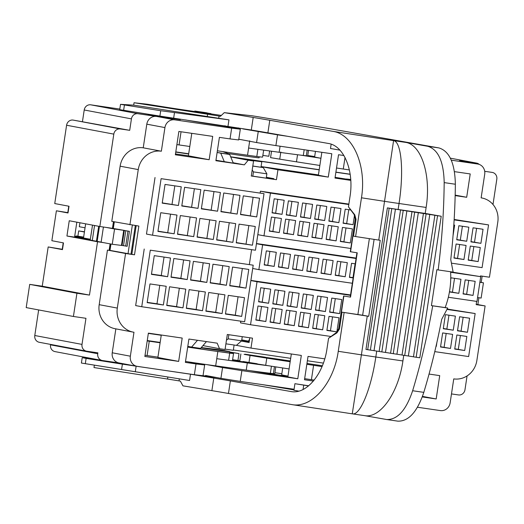 <?xml version="1.0" encoding="UTF-8"?>
<svg xmlns="http://www.w3.org/2000/svg" width="524" height="524" viewBox="0 0 524 524"><rect width="100%" height="100%" fill="white"/><g stroke="black" fill="none" stroke-linecap="round" stroke-linejoin="round"><path stroke-width="0.79" d="M62.513 249.319L48.182 246.948L42.241 286.202L89.466 295.084L97.53 241.767L103.791 242.678L101.125 242.18L103.418 227.03M175.481 153.932L188.385 155.811L191.784 133.332M230.658 156.781L319.214 169.697M335.897 172.127L350.176 174.21M161.281 335.013L157.881 357.492L178.664 361.403L144.847 356.471L148.377 333.133L182.195 338.065L178.664 361.403M102.219 360.492L54.994 351.611A6.052 5.653 -79.3 0 1 50.52 344.844L97.746 353.726A6.052 5.653 100.7 0 0 102.219 360.492A6.052 5.653 100.7 0 0 102.429 360.532L119.105 362.962M50.586 344.412L50.52 344.844M34.787 335.517L82.006 344.399A6.052 5.653 100.7 0 0 86.48 351.165L39.261 342.283A6.052 5.653 -79.3 0 1 34.787 335.517L38.652 309.939M29.711 284.375L26.2 307.595L73.419 316.476L76.93 293.257L29.711 284.375L42.241 286.202M66.587 125.243A6.052 5.653 -79.3 0 1 73.085 120.075L129.703 130.325L120.304 128.956A6.052 5.653 100.7 0 0 113.806 134.124L66.587 125.243L54.745 203.554L69.024 206.246L68.009 212.98L56.389 210.792L68.055 212.665M129.703 130.325L131.432 118.876L84.213 109.988L82.478 121.444M84.213 109.988A6.052 5.653 -79.3 0 1 90.711 104.82L137.93 113.708A6.052 5.653 100.7 0 0 131.432 118.876M119.806 109.064L90.711 104.82M232.872 242.343L235.702 223.643L219.484 221.272L216.654 239.979L232.872 242.343L216.694 239.71M193.723 236.632L196.552 217.932L180.335 215.567L177.505 234.267L193.723 236.632L177.544 234.005M178.429 205.5L181.258 186.799L165.04 184.435L162.211 203.135L178.429 205.5L162.25 202.873M217.578 211.211L220.401 192.511L204.183 190.147L201.354 208.847L217.578 211.211L201.399 208.578M256.721 216.923L259.55 198.216L243.333 195.852L240.503 214.552L256.721 216.923L240.542 214.29M264.011 193.67L161.11 178.664L152.556 235.217L255.457 250.223L264.011 193.67L161.11 178.664M237.149 214.067L239.979 195.36L223.761 192.996L220.932 211.703L237.149 214.067L220.971 211.434M198 208.356L200.83 189.655L184.612 187.291L181.782 205.991L198 208.356L181.821 205.729M174.151 233.776L176.981 215.076L160.763 212.711L157.934 231.412L174.151 233.776L157.973 231.149M213.301 239.488L216.124 220.787L199.906 218.423L197.083 237.123L213.301 239.488L197.122 236.855M252.444 245.199L255.273 226.492L239.055 224.128L236.226 242.828L252.444 245.199L236.265 242.566M224.934 294.855L222.104 313.555L205.886 311.191L208.709 292.49L224.934 294.855M166.206 286.294L163.383 304.994L147.159 302.63L149.988 283.929L166.206 286.294M205.356 291.999L202.526 310.706L186.308 308.335L189.138 289.634L205.356 291.999M190.061 260.867L187.232 279.574L171.014 277.209L173.844 258.502L190.061 260.867M229.204 266.578L226.381 285.279L210.163 282.914L212.986 264.214L229.204 266.578M253.197 265.183L150.29 250.177L141.742 306.73L244.643 321.736L253.197 265.183L150.29 250.177M209.633 263.723L206.803 282.429L190.585 280.058L193.415 261.358L209.633 263.723M170.483 258.018L167.654 276.718L151.436 274.353L154.266 255.653L170.483 258.018M185.784 289.15L182.955 307.85L166.737 305.485L169.566 286.779L185.784 289.15M248.782 269.434L245.953 288.135L229.735 285.77L232.564 267.07L248.782 269.434M244.505 297.711L241.675 316.411L225.458 314.046L228.287 295.346L244.505 297.711M481.137 197.843L481.897 197.987A21.517 20.089 -79.3 0 0 481.137 197.862L484.713 174.223A9.078 8.476 100.7 0 0 477.999 164.078L459.882 160.665A9.078 8.476 100.7 0 0 459.561 160.613L476.395 163.069L450.378 158.176L476.604 163.102A6.052 5.653 100.7 0 0 476.395 163.069M156.552 116.42L174.675 119.832A9.078 8.476 -79.3 0 0 164.929 127.581L161.353 151.22L143.235 147.814L146.805 124.175A9.078 8.476 100.7 0 1 156.552 116.42L137.93 113.708M174.675 119.832L231.66 128.144L240.313 129.179L224.934 126.284A36.922 0.511 8.6 0 1 185.634 119.937M148.246 114.304L135.762 112.26M258.214 131.786L256.583 142.561L275.893 145.6L277.524 134.832L242.835 128.897A36.922 0.511 8.6 0 0 252.227 130.175M277.524 134.832L287.538 136.292M451.295 160.174L477.678 164.019L459.561 160.613M148.253 114.239L148.154 114.907L160.174 116.8L180.341 119.668L180.413 119.171M240.313 129.179L238.689 139.947L230.036 138.912L231.66 128.144M251.304 175.913L276.456 179.693L251.284 176.018L253.557 160.999L248.199 160.22L244.335 164.857L215.881 160.704L219.405 137.367L230.036 138.912M209.168 159.722L175.35 154.79L178.881 131.452L212.698 136.384L209.168 159.722L188.385 155.811M229.617 352.659A37.296 0.511 -171.4 0 1 233.54 353.49L232.459 360.669A37.296 0.511 8.6 0 1 228.608 360.316A202.939 2.79 -171.4 0 1 216.759 358.685L215.678 365.863L246.228 370.114A90.796 1.251 8.6 0 0 250.708 370.73A93.22 1.284 8.6 0 0 277.419 375.177L287.912 376.671M222.549 367.579L241.865 370.619L240.234 381.393L220.925 378.348L222.549 367.579L206.633 364.586A41.796 0.576 8.6 0 0 215.672 365.863M291.344 353.982L287.873 376.913L297.789 378.773L241.865 370.619M313.431 381.059L304.496 379.756L308.027 356.418L324.769 358.855M422.488 396.386L436.184 398.961L422.285 396.937M314.217 380.096A30.268 0.419 8.6 0 0 311.42 379.677A108.488 1.493 -171.4 0 1 304.667 378.656M287.997 376.094A61.806 0.852 -171.4 0 1 281.683 374.758L282.711 367.953M274.91 372.702L281.84 373.717M250.708 370.73A90.796 1.251 8.6 0 0 263.565 372.453A90.796 1.251 8.6 0 0 270.364 373.291L274.746 373.756L275.788 366.885M263.565 372.453A74.153 1.022 8.6 0 0 285.226 376.108L287.925 376.566M185.516 361.449A41.796 0.576 8.6 0 0 187.743 361.789A41.796 0.576 8.6 0 0 206.633 364.586M157.934 357.145L145.03 355.265M115.85 328.862L112.234 352.783L130.352 356.196A9.078 8.476 -79.3 0 0 137.065 366.341A9.078 8.476 -79.3 0 0 137.386 366.394L194.371 374.706L196.002 363.931L185.378 362.385L188.909 339.041L217.185 343.168L219.504 348.702L225.051 349.515L227.318 334.489L252.489 338.163L250.983 348.093L236.396 345.349M196.002 363.931L204.655 364.966L187.743 361.789M273.79 179.188L273.869 178.684L266.362 177.269M249.804 337.77L249.09 342.506L241.348 341.052M211.342 113.957L206.286 112.725L194.817 111.055L198.393 112.064M210.917 113.597L198.386 111.769M225.025 125.714L224.934 126.284M194.751 111.527L194.817 111.055M238.361 127.869L238.217 128.786M256.583 142.561L238.8 139.214M262.858 155.399L268.832 156.27L269.637 150.951M321.841 152.301L318.376 175.232L328.286 177.099L331.816 153.755L275.893 145.6M343.941 155.523L338.53 154.737L335 178.075L350.798 180.38M429.051 374.064L439.715 375.623L436.184 398.961M143.235 147.814A21.517 20.089 100.7 0 0 120.134 166.187L111.789 221.364L138.86 226.08L134.511 254.808L125.563 253.498L117.311 308.079A21.517 20.089 100.7 0 0 133.214 332.124A21.517 20.089 100.7 0 0 133.974 332.255L130.352 356.196M297.789 378.773L301.32 355.436L250.983 348.093M240.234 381.393L294.082 389.247M417.477 407.24L440.389 410.587A9.078 8.476 100.7 0 0 450.136 402.832L453.758 378.891A21.517 20.089 100.7 0 0 476.86 360.519L485.113 305.937L476.218 304.267M476.65 301.398L476.165 304.634L485.113 305.937M481.897 197.987A21.517 20.089 -79.3 0 1 497.8 222.032L489.455 277.209L480.508 275.906L480.403 276.607M328.286 177.099L277.956 169.756L261.09 166.586M276.456 179.693L277.956 169.756M129.913 224.776L138.257 169.599A21.517 20.089 -79.3 0 1 161.353 151.22M454.459 171.643L470.218 173.942L466.688 197.279L455.159 195.603M451.668 263.192L482.087 267.633L488.551 224.901L454.164 219.464M348.86 204.105L260.421 191.208L270.443 193.094L263.978 235.82L257.815 234.66M260.159 192.943L260.421 191.208M152.556 235.217L146.478 234.071L155.032 177.518M141.742 306.73L135.664 305.59L144.218 249.031M256.472 243.536L356.124 258.07M450.607 271.851L480.724 276.665L450.633 272.277M249.345 264.463L251.579 249.66M250.872 280.563L257.035 281.722L250.531 324.749L240.509 322.869L240.765 321.173M250.898 280.406L350.549 294.94M447.247 309.042L475.15 313.535L468.639 356.562L434.769 351.624M220.925 378.348L205.546 375.459L205.454 376.055A36.922 0.511 -171.4 0 0 216.884 377.594M204.655 364.966L203.024 375.741L194.371 374.706M466.688 197.279L455.166 195.118M82.006 344.399L85.956 318.304L73.419 316.476M97.746 353.726L97.877 352.829L86.696 351.198A6.052 5.653 100.7 0 1 86.48 351.165M133.214 332.124L115.09 328.718A21.517 20.089 -79.3 0 1 99.193 304.673L107.446 250.092L125.563 253.498M109.136 250.243L134.511 254.808M137.065 366.341L118.941 362.929A9.078 8.476 -79.3 0 1 112.234 352.783M110.099 243.863L109.123 250.334L107.446 250.092M89.466 295.084L76.93 293.257M113.806 134.124L99.835 226.506L69.247 220.748L66.934 236.01L97.53 241.767M48.182 246.948L62.467 249.634L63.483 242.9L51.863 240.713L56.389 210.792M101.139 242.121L74.572 237.123L76.832 222.176M113.459 221.678L112.45 228.346L99.835 226.506M484.707 171.315L492.344 172.429A6.052 5.653 100.7 0 0 492.128 172.396M451.485 393.917L458.474 394.939A6.052 5.653 100.7 0 0 464.971 389.771L467.067 375.924M477.855 304.575L478.89 297.743M481.209 282.39L482.152 276.148M492.992 204.498L496.817 179.195A6.052 5.653 100.7 0 0 492.344 172.429M479.211 164.405A6.052 5.653 100.7 0 0 476.604 163.102M350.766 179.811L335.111 177.348M318.422 174.911L261.096 166.553M74.572 237.123L66.934 236.01M252.699 268.471L258.863 269.637L262.616 244.859L256.446 243.699M270.063 322.129L280.039 323.583L282.167 309.52L272.192 308.06L270.063 322.129M272.827 303.874L282.803 305.328L284.932 291.265L274.949 289.811L272.827 303.874M258.62 301.804L268.596 303.258L270.725 289.196L260.749 287.735L258.62 301.804M255.856 320.053L265.838 321.507L267.961 307.444L257.985 305.99L255.856 320.053M457.491 330.808L467.467 332.262L469.596 318.199L459.62 316.745L457.491 330.808M440.527 346.986L450.502 348.44L452.631 334.377L442.649 332.923L440.527 346.986M443.284 328.731L453.26 330.192L455.389 316.123L445.413 314.669L443.284 328.731M436.296 346.371L436.892 342.427M301.235 308.014L311.21 309.474L313.339 295.412L303.363 293.951L301.235 308.014M298.47 326.269L308.453 327.723L310.581 313.66L300.599 312.206L298.47 326.269M312.677 328.338L322.66 329.799L324.782 315.73L314.806 314.276L312.677 328.338M315.441 310.09L325.417 311.544L327.546 297.481L317.564 296.027L315.441 310.09M287.028 305.944L297.01 307.398L299.132 293.335L289.156 291.881L287.028 305.944M284.27 324.199L294.246 325.653L296.374 311.59L286.392 310.136L284.27 324.199M326.884 330.415L336.86 331.869L338.989 317.806L329.013 316.352L326.884 330.415M329.642 312.16L339.624 313.614L341.746 299.551L331.771 298.097L329.642 312.16M454.727 349.056L464.709 350.517L466.832 336.447L456.856 334.993L454.727 349.056M331.004 336.487L250.531 324.749M475.15 313.535L447.07 309.435M350.484 295.353L257.035 281.722M269.31 231.123L279.285 232.577L281.414 218.515L271.432 217.06L269.31 231.123M272.067 212.868L282.05 214.329L284.172 200.266L274.196 198.806L272.067 212.868M283.51 233.193L293.492 234.654L295.615 220.584L285.639 219.13L283.51 233.193M286.274 214.945L296.25 216.399L298.379 202.336L288.403 200.882L286.274 214.945M470.938 241.878L480.921 243.333L483.043 229.27L473.067 227.809L470.938 241.878M468.181 260.127L478.157 261.581L480.285 247.518L470.303 246.064L468.181 260.127M453.974 258.057L463.95 259.511L466.078 245.448L456.103 243.994L453.974 258.057M453.05 235.59L454.636 225.124L453.817 225.006M456.731 239.802L466.714 241.256L468.842 227.193L458.86 225.739L456.731 239.802M328.889 221.161L338.864 222.615L340.993 208.552L331.017 207.098L328.889 221.161M326.131 239.409L336.107 240.863L338.235 226.8L328.253 225.346L326.131 239.409M350.759 209.973L345.218 209.168L343.096 223.231L353.071 224.685L354.519 215.122M300.481 217.015L310.457 218.469L312.586 204.406L302.603 202.952L300.481 217.015M297.717 235.269L307.693 236.724L309.822 222.661L299.846 221.207L297.717 235.269M311.924 237.339L321.9 238.793L324.029 224.731L314.053 223.276L311.924 237.339M314.682 219.084L324.664 220.545L326.786 206.476L316.81 205.022L314.682 219.084M340.331 241.485L350.314 242.939L352.436 228.877L342.46 227.416L340.331 241.485M488.551 224.901L454.138 219.883M348.801 204.517L270.443 193.094M350.792 248.481L263.978 235.82M278.401 267.011L288.377 268.465L290.506 254.402L280.523 252.948L278.401 267.011M264.194 264.934L274.17 266.395L276.299 252.326L266.323 250.872L264.194 264.934M463.065 293.938L473.041 295.398L475.17 281.336L465.194 279.875L463.065 293.938M449.441 291.953L458.841 293.322L460.963 279.259L450.987 277.805L450.719 279.6M321.016 273.227L330.991 274.681L333.12 260.618L323.144 259.157L321.016 273.227M292.602 269.081L302.584 270.535L304.713 256.472L294.73 255.018L292.602 269.081M306.809 271.15L316.784 272.604L318.913 258.542L308.937 257.088L306.809 271.15M355.292 263.847L351.552 263.303L349.423 277.366L353.169 277.91M335.222 275.297L345.198 276.751L347.327 262.688L337.345 261.234L335.222 275.297M356.065 258.489L262.616 244.859M480.724 276.665L476.978 301.444L448.334 297.265M352.357 283.268L258.863 269.637M477.567 297.547L481.137 298.071L483.442 282.809L479.892 282.141M479.873 282.285L483.442 282.809M346.423 178.998L350.739 179.47M247.767 159.912L261.81 161.792L254.297 160.364L319.195 169.828M350.196 174.348L335.877 172.258M248.199 160.22L230.717 156.931M247.787 159.748L235.898 157.678L253.557 160.999M323.393 363.106L307.372 360.774M290.682 358.337L233.35 349.98M225.11 349.115L233.304 350.307L234.104 345.015M219.504 348.702L202.984 345.598M241.643 340.731L249.142 342.139M244.335 164.857L233.147 162.748M224.364 161.837L220.742 153.159L229.689 154.462L233.311 163.141L215.947 160.252M261.81 161.792L260.991 167.208M131.852 254.304L136.175 225.687M206.456 341.602L200.548 348.394L191.601 347.091L197.502 340.299M187.795 346.377L191.601 347.091M229.689 154.462L217.126 152.458M217.119 152.477L220.742 153.159M122.826 245.579L112.247 244.269L114.56 229.008L125.098 230.547L112.45 228.346M114.56 229.008L106.103 227.416M103.791 242.678L112.247 244.269M203.043 375.603L205.454 376.055M202.644 364.003L202.559 364.573M229.702 352.128L238.99 353.589L229.722 351.977M265.498 357.257L245.114 354.224L265.485 357.348M232.283 352.613L232.204 353.143M238.99 353.589L237.948 360.479M266.238 178.088L266.88 173.837L253.459 171.885L252.201 169.972M252.817 176.129L253.459 171.885M228.837 334.712L228.209 338.851L226.46 340.2M242.258 336.67L241.63 340.81L228.209 338.851M135.31 225.562L130.98 254.179M85.654 223.833L83.611 237.326L76.255 235.944L75.954 236.501L75.201 236.416M76.255 235.944L83.65 237.084M109.798 250.341L110.761 243.988M113.105 228.464L114.114 221.803M129.421 231.339L127.155 246.3L125.708 246.051L127.967 231.091L129.421 231.339L123.716 230.37L121.457 245.33L122.066 245.448L124.326 230.488L123.716 230.37M128.026 253.708L132.343 225.13M114.317 221.842L113.308 228.503M110.964 244.027L110.001 250.374M266.264 177.924L270.194 178.664M249.28 341.268L248.487 341.15L249.607 339.087M248.487 341.15L241.767 339.886M241.63 340.81L236.409 345.355L225.91 343.823M266.88 173.837L263.29 167.615L252.804 166.01M263.29 167.615L252.791 166.082M127.967 231.091L125.78 230.73L123.52 245.697L122.066 245.448M125.708 246.051L123.52 245.697M124.326 230.488L125.78 230.73M175.789 151.881L188.692 153.768M175.756 152.111L188.66 153.997M97.163 241.374L99.429 226.427M109.405 250.282L110.368 243.915M112.712 228.392L113.721 221.731M148.338 333.395L161.241 335.275M84.456 231.765L78.685 230.92L84.416 232.001M79.923 222.759L79.32 226.735L85.052 227.809M77.893 236.18L78.685 230.92M76.039 236.344L74.716 236.154M74.65 236.573L88.097 239.101A36.32 0.498 -171.4 0 1 90.266 239.56L90.187 240.064M92.519 225.13L90.266 239.56M90.377 239.272L74.69 236.324M74.696 236.285L75.207 236.357M62.251 249.267L63.221 242.848M67.793 212.613L68.762 206.194M92.191 227.285L90.914 235.728M98.695 226.289L96.436 241.237M94.549 225.51L92.29 240.457M160.272 116.145L160.174 116.8M174.499 118.961L174.597 118.319M167.857 117.317L167.765 117.893M164.706 117.442L164.798 116.852M238.787 139.292A41.796 0.576 8.6 0 0 240.66 139.567M130.384 365.084L110.754 362.215L110.819 361.75M122.773 364.115L122.839 363.663M134.609 365.876L130.365 365.208M290.165 361.756A108.488 1.493 -171.4 0 1 266.788 358.128L265.701 365.307A55.95 0.773 -171.4 0 1 250.479 362.87A55.95 0.773 -171.4 0 1 248.998 362.628M243.038 361.508L257.153 363.735M265.701 365.307A108.488 1.493 8.6 0 0 268.76 365.785A108.488 1.493 8.6 0 0 289.078 368.935M290.289 360.938A30.268 0.419 8.6 0 0 286.811 360.427A180.341 2.482 8.6 0 0 277.294 359.045A177.846 2.45 8.6 0 0 244.125 354.329L250.066 355.442L248.979 362.621M306.966 363.44A141.264 1.945 -171.4 0 1 322.378 365.772M311.42 379.677L313.594 365.313A108.488 1.493 -171.4 0 1 306.835 364.291M313.594 365.313A30.268 0.419 -171.4 0 1 322.037 366.597M266.788 358.128A55.95 0.773 -171.4 0 1 250.072 355.442M250.479 362.87L232.512 360.296M232.551 360.04L239.802 361.049M232.604 359.693A90.796 1.251 -171.4 0 1 236.861 360.316L239.848 360.761M187.69 347.084A41.796 0.576 8.6 0 0 217.846 351.506L216.759 358.685L247.315 362.929L246.228 370.114M268.76 365.785A90.796 1.251 -171.4 0 1 247.315 362.929M307.752 155.53A177.846 2.45 -171.4 0 1 308.066 155.569A180.341 2.482 8.6 0 1 314.688 156.532M308.538 150.362L307.693 155.923L303.311 155.458A90.796 1.251 -171.4 0 1 300.619 155.13A108.488 1.493 8.6 0 0 320.937 158.281M320.943 158.261A61.806 0.852 -171.4 0 1 314.629 156.925L315.468 151.37M271.537 151.213L270.567 157.639L279.744 159.145L280.825 151.967M279.757 159.152A55.95 0.773 8.6 0 0 296.473 161.831L297.547 154.744M296.473 161.831A108.488 1.493 8.6 0 0 319.856 165.46M336.526 168.001A108.488 1.493 8.6 0 0 343.279 169.023L345.028 157.475M349.403 169.946A30.268 0.419 8.6 0 0 343.279 169.023M364.449 415.611L386.699 419.528C397.454 419.822 406.1 410.22 412.637 390.74C420.896 363.289 427.591 334.993 432.713 305.833L431.422 305.61L436.852 269.703L438.156 269.932C441.883 240.667 443.894 211.558 444.182 182.607L455.356 184.238C454.884 163.219 449.402 151.108 438.916 147.919L333.755 129.382A121.064 1.664 8.6 0 0 316.417 126.428L260.31 117.107A30.268 0.419 8.6 0 0 252.129 115.784L224.265 112.647L253.197 117.448A121.064 1.664 -171.4 0 1 269.788 120.271L332.943 131.36C353.13 134.216 366.728 165.885 361.468 197.797L355.606 236.547L378.754 240.09A30.268 0.419 8.6 0 0 380.228 240.313L368.732 316.319A30.268 0.419 -171.4 0 1 367.259 316.096L342.008 312.186L339.46 329.007L336.893 332.897L328.568 338.268L326.989 348.709C323.472 374.116 306.533 394.441 291.259 391.585L230.37 380.902A121.064 1.664 8.6 0 0 213.779 378.079L190.5 374.208L189.55 380.496L94.359 365.149L93.993 367.553L167.542 379.049A30.268 0.419 -171.4 0 1 179.012 380.889L180.367 381.118L182.955 385.841L211.879 390.642A121.064 1.664 -171.4 0 1 228.471 393.465L292.143 404.639C312.016 408.34 333.867 383.064 338.255 351.303L344.111 312.553M455.356 184.238C455.12 209.122 453.581 234.241 450.751 259.596L453.136 272.113L438.156 269.932M386.699 419.528L397.867 421.152C408.622 421.447 417.274 411.851 423.811 392.365C430.938 368.686 436.905 344.327 441.712 319.293L447.692 308.02L432.713 305.833M308.564 385.913L294.927 383.692L308.715 385.788M348.447 206.849L354.755 214.788L356.045 219.359L355.252 219.019L354.126 214.519L348.447 206.849L350.025 196.408C354.217 170.87 343.901 145.633 328.371 143.458L267.888 132.841A121.064 1.664 -171.4 0 0 251.291 130.018L253.197 117.448M356.739 254.212L356.955 252.784M355.252 219.019L350.307 251.703L357.23 252.83L350.536 297.115L343.613 295.988L350.536 297.115M378.754 240.09L393.576 140.635L405.55 142.377C421.486 144.5 431.291 175.514 426.123 207.445L425.219 213.432L398.129 209.482A30.268 0.419 -171.4 0 1 387.38 207.884L389.175 208.179L367.691 349.711L365.975 349.416L387.38 207.884M444.182 182.607C443.71 161.589 438.234 149.478 427.741 146.288L438.916 147.919M405.55 142.377L427.741 146.288M425.219 213.432L441.215 216.248L419.809 357.781L416.154 357.257L413.469 356.831L434.874 215.298L435.49 215.357L389.096 208.179M292.143 404.639L352.259 413.836L361.396 354.846A30.268 0.419 8.6 0 0 375.819 357.001C371.189 388.697 360.126 415.643 352.475 413.862L364.671 415.643C380.319 418.584 398.443 392.673 402.91 360.951L403.755 355.338M356.045 219.359L353.504 236.18L355.606 236.547M351.591 288.331L356.713 254.199M351.552 288.311L350.268 297.003M367.73 349.711L374.031 350.661L395.437 209.128M336.893 332.897L336.264 332.629L338.668 328.666L343.613 295.988M374.11 239.376L362.634 315.232L342.008 312.186M341.445 311.944L343.849 296.086M336.264 332.629L328.568 338.268M350.543 251.802L352.94 235.944L353.504 236.18M357.899 314.472L369.361 238.656M368.732 316.319L362.634 315.232M441.215 216.248L434.874 215.298M390.583 353.235L385.474 352.442L406.879 210.91M379.14 351.46L374.031 350.661M413.475 356.798L408.366 356.006L429.772 214.467M402.026 355.017L396.923 354.224L418.322 212.692M408.366 356.006L402.026 355.049L423.431 213.517M385.474 352.442L379.134 351.493L400.539 209.96M396.923 354.224L390.577 353.274L411.982 211.735M431.422 305.61L445.164 307.575A75.666 65.572 100 0 0 450.601 271.746M445.164 307.575L447.692 308.02M201.059 347.812A33.294 0.458 8.6 0 0 229.767 351.696A33.294 0.458 8.6 0 0 219.058 349.731L201.268 347.563M195.301 347.628L192.596 347.753A33.294 0.458 8.6 0 0 229.584 352.888L229.767 351.696M233.54 353.49A37.296 0.511 -171.4 0 1 229.695 353.137L228.608 360.316M147.257 340.541L160.161 342.421M160.102 342.788L147.205 340.901M217.846 351.506A202.939 2.79 8.6 0 0 229.695 353.137M81.397 363.034L189.55 380.496M94.359 365.149L81.829 363.106M121.575 369.512L122.387 364.147L190.5 374.208M122.387 364.147L86.113 358.396L85.314 363.663M95.106 359.156L82.641 357.748L86.113 358.396M294.927 383.692L293.931 390.275L298.824 391.133M303.71 385.238L303.062 389.529M262.072 384.577L277 387.059A121.064 1.664 -171.4 0 1 293.977 389.948M423.811 392.365L412.637 390.74M259.242 156.794L259.092 157.796A33.294 0.458 -171.4 0 1 228.11 153.571L222.628 151.587M257.893 149.32L256.806 156.493A36.647 0.504 8.6 0 0 262.603 157.089L263.657 150.119M217.375 150.794A41.796 0.576 8.6 0 0 247.531 155.209A202.939 2.79 8.6 0 0 256.806 156.493M189.793 146.491L176.889 144.611M300.619 155.13A90.796 1.251 -171.4 0 1 279.168 152.274L280.085 146.216M247.531 155.209L248.618 148.03L279.168 152.274M133.679 105.141L120.52 104.342L160.711 110.721L228.962 119.865L133.679 105.141L134.046 102.737L207.589 114.239A30.268 0.419 -171.4 0 1 219.065 116.079L220.421 116.302L224.265 112.647M221.344 115.424L184.363 110.007A24.818 0.341 -171.4 0 1 164.457 106.962L147.296 104.23L134.046 102.737M174.472 112.693L173.647 118.182L159.905 116.086L119.714 109.66L120.52 104.328M173.647 118.182L251.291 130.018M228.962 119.865L228.012 126.153M339.958 150.139L330.493 148.495L331.148 144.179M339.277 150.047L339.362 149.517M332.943 131.36L393.576 140.635C401.436 141.572 404.037 171.538 399.033 203.495L426.123 207.445M345.198 276.751L335.262 275.028M340.888 261.751L338.805 275.545M353.209 277.654L349.462 277.104M355.095 263.821L353.006 277.622M316.784 272.604L306.848 270.888M312.481 257.605L310.391 271.406M302.584 270.535L292.647 268.819M298.274 255.535L296.184 269.329M330.991 274.681L321.055 272.958M326.681 259.675L324.598 273.476M458.841 293.322L449.487 291.691M454.531 278.323L452.441 292.123M473.041 295.398L463.105 293.676M468.738 280.392L466.648 294.193M274.17 266.395L264.234 264.672M269.867 251.389L267.777 265.19M288.377 268.465L278.441 266.742M284.067 253.459L281.984 267.26M226.381 285.279L219.982 284.08L222.772 265.642M210.203 282.652L219.982 284.08M206.803 282.429L200.41 281.224L203.201 262.786M190.625 279.796L200.41 281.224M187.232 279.574L180.832 278.368L183.623 259.93M171.053 276.941L180.832 278.368M167.654 276.718L161.261 275.513L164.051 257.074M151.475 274.085L161.261 275.513M202.526 310.706L196.133 309.501L198.923 291.062M186.347 308.073L196.133 309.501M182.955 307.85L176.562 306.645L179.346 288.207M166.776 305.217L176.562 306.645M163.383 304.994L156.984 303.789L159.774 285.351M147.205 302.361L156.984 303.789M245.953 288.135L239.56 286.929L242.343 268.498M229.774 285.508L239.56 286.929M222.104 313.555L215.705 312.356L218.495 293.918M205.925 310.928L215.705 312.356M241.675 316.411L235.283 315.212L238.066 296.774M225.497 313.784L235.283 315.212M253.118 197.279L250.328 215.718M233.54 194.424L230.757 212.862M213.969 191.568L211.179 210.006M194.391 188.719L191.607 207.15M174.82 185.863L172.029 204.294M170.542 214.139L167.752 232.577M190.12 216.995L187.33 235.427M209.692 219.844L206.901 238.282M229.263 222.7L226.479 241.138M248.841 225.556L246.051 243.994M350.314 242.939L340.371 241.217M346.004 227.933L343.914 241.734M324.664 220.545L314.721 218.822M320.354 205.539L318.264 219.34M321.9 238.793L311.963 237.077M317.59 223.794L315.507 237.595M307.693 236.724L297.756 235.001M303.389 221.718L301.3 235.518M310.457 218.469L300.521 216.753M306.147 203.469L304.064 217.27M353.071 224.685L343.135 222.969M348.761 209.685L346.678 223.479M336.107 240.863L326.17 239.147M331.797 225.864L329.714 239.665M338.864 222.615L328.928 220.892M334.561 207.609L332.471 221.41M466.714 241.256L456.777 239.54M462.404 226.257L460.314 240.058M463.95 259.511L454.013 257.795M459.646 244.512L457.557 258.306M478.157 261.581L468.22 259.865M473.847 246.581L471.764 260.382M480.921 243.333L470.978 241.61M476.611 228.326L474.521 242.127M296.25 216.399L286.314 214.676M291.94 201.399L289.857 215.194M293.492 234.654L283.556 232.931M289.183 219.648L287.093 233.449M282.05 214.329L272.107 212.606M277.74 199.323L275.65 213.124M279.285 232.577L269.349 230.861M274.976 217.578L272.893 231.379M464.709 350.517L454.773 348.794M460.399 335.511L458.31 349.311M339.624 313.614L329.681 311.898M335.314 298.615L333.225 312.415M336.86 331.869L326.924 330.146M332.55 316.863L330.467 330.664M294.246 325.653L284.309 323.93M289.936 310.653L287.853 324.448M297.01 307.398L287.067 305.682M292.7 292.399L290.61 306.199M325.417 311.544L315.481 309.822M321.107 296.545L319.024 310.339M322.66 329.799L312.717 328.076M318.35 314.793L316.26 328.594M308.453 327.723L298.516 326.007M304.143 312.723L302.053 326.524M311.21 309.474L301.274 307.752M306.9 294.468L304.817 308.269M453.26 330.192L443.324 328.469M448.957 315.186L446.867 328.987M450.502 348.44L440.566 346.724M446.193 333.441L444.11 347.242M467.467 332.262L457.531 330.539M463.157 317.256L461.074 331.057M265.838 321.507L255.895 319.791M261.528 306.507L259.439 320.308M268.596 303.258L258.659 301.536M264.286 288.252L262.203 302.053M282.803 305.328L272.866 303.606M278.493 290.329L276.403 304.123M280.039 323.583L270.102 321.86M275.735 308.577L273.646 322.378M117.311 308.079L99.193 304.673M164.929 127.581L146.805 124.175M73.085 120.075L120.304 128.956M138.257 169.599L120.134 166.187M88.012 239.651L88.097 239.101M398.129 209.482L399.033 203.495A30.268 0.419 8.6 0 1 384.616 201.34L361.468 197.797M338.255 351.303L361.396 354.846L367.259 316.096M402.91 360.951L375.819 357.001L376.717 351.08M269.788 120.271L267.888 132.841M391.782 208.604L370.376 350.143M338.668 328.666L339.46 329.007M354.126 214.519L354.755 214.788M426.117 213.943L404.711 355.482M437.56 215.724L416.154 357.257M403.225 210.386L381.826 351.918M414.674 212.168L393.269 353.7M274.432 366.669L273.377 373.645M147.087 355.573L149.261 341.209M270.364 373.291L271.439 366.204M167.542 379.049L167.85 376.998M179.319 378.852L179.012 380.889M136.129 366.237L135.303 371.726M211.879 390.642L213.779 378.079M230.37 380.902L228.471 393.465M291.658 391.638L290.859 391.52M306.324 155.811L307.175 150.165M304.175 149.726L303.311 155.458M248.618 148.03L249.706 140.845M181.055 131.773L179.07 144.932M207.281 116.282L207.589 114.239M219.065 116.079L218.75 118.116M124.424 105.075L123.625 110.341M159.905 116.086L160.711 110.721M239.756 361.377L240.883 353.929M81.397 363.053L82.203 357.715"/></g></svg>
